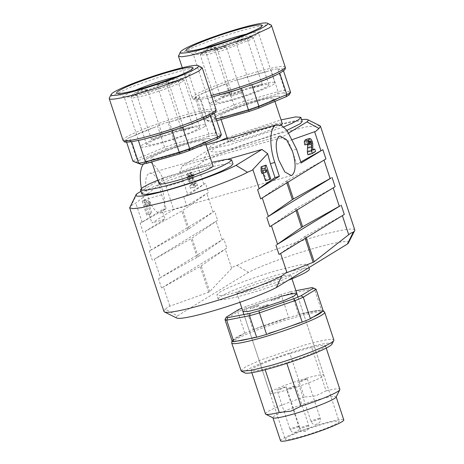 <?xml version="1.0" encoding="UTF-8"?>
<svg xmlns="http://www.w3.org/2000/svg" width="464" height="464" viewBox="0 0 464 464"><rect width="100%" height="100%" fill="white"/><g stroke="black" fill="none" stroke-linecap="round" stroke-linejoin="round"><path stroke-width="0.35" stroke-dasharray="2.32 1.74" d="M312.075 287.57L314.372 288.776L291.543 293.225L289.739 291.92L295.904 290.719M289.739 291.92L280.917 294.449L281.613 296.067A47.995 4.686 161.7 0 1 286.688 294.576A47.995 4.686 161.7 0 1 291.543 293.225L298.665 314.754A47.995 4.686 -18.3 0 0 293.811 316.112A47.995 4.686 -18.3 0 0 288.736 317.602L281.613 296.067L246.001 308.345L246.071 306.466L280.917 294.449M246.071 306.466L241.843 308.183M279.485 296.763L254.237 305.382L245.734 309.244L242.956 311.541L285.192 439.263A28.403 2.772 161.7 0 1 321.726 424.485A28.403 2.772 161.7 0 1 339.132 421.422A28.403 2.772 161.7 0 1 302.603 436.201A28.403 2.772 161.7 0 1 285.192 439.263M238.763 309.5L237.777 311.762L224.988 319.597M323.205 310.886A47.995 4.686 -18.3 0 0 322.312 310.399A47.995 4.686 -18.3 0 0 321.494 310.306L314.372 288.776A47.995 4.686 161.7 0 1 315.74 289.037M244.893 333.297L237.777 311.762A47.995 4.686 161.7 0 1 246.001 308.345L253.118 329.881A47.995 4.686 -18.3 0 0 244.893 333.297L244.168 333.465M232.916 340.338L243.931 333.593A47.015 4.588 161.7 0 0 235.811 337.717C233.926 338.871 232.957 339.747 232.916 340.338L232.11 341.133M320.989 310.265C318.606 310.132 312.777 310.886 299.843 314.273L320.972 310.265M319.835 310.37A47.015 4.588 161.7 0 0 300.167 314.203L298.665 314.754M288.736 317.602L254.985 328.97L286.184 318.205A47.015 4.588 161.7 0 0 255.507 328.785L253.118 329.881M240.874 370.753L245.665 366.792L260.321 360.134L303.856 345.28A48.975 4.779 161.7 0 1 333.865 339.996M331.922 344.184A46.035 4.495 -18.3 0 0 303.781 348.661A46.035 4.495 -18.3 0 0 244.928 372.957M311.68 347.368L289.948 353.591L304.332 397.085L315.816 395.827L326.07 390.868L311.68 347.368A39.179 3.822 161.7 0 1 325.484 345.848A39.179 3.822 161.7 0 1 286.63 362.715L286.839 363.353M286.63 362.715L264.892 368.938A39.179 3.822 161.7 0 1 251.088 370.458A39.179 3.822 161.7 0 1 289.948 353.591M265.478 413.952A39.179 3.822 161.7 0 1 304.332 397.085M264.892 368.938L265.159 369.733M326.07 390.868A39.179 3.822 161.7 0 1 339.874 389.348M336.075 397.103A33.304 3.248 -18.3 0 0 336.127 396.749A33.304 3.248 -18.3 0 0 315.717 400.339A33.304 3.248 -18.3 0 0 272.89 417.664A33.304 3.248 -18.3 0 0 273.145 417.913M280.546 440.8A33.304 3.248 161.7 0 1 323.373 423.475A33.304 3.248 161.7 0 1 343.783 419.885M216.201 119.051L214.675 119.486L216.311 120.826L216.746 120.704M216.311 120.826A46.035 4.495 161.7 0 1 210.343 121.991L207.959 120.797A47.995 4.686 -18.3 0 0 214.675 119.486L207.553 97.95L209.972 97.527A47.015 4.588 -18.3 0 0 223.52 93.972M207.553 97.95A47.995 4.686 -18.3 0 1 200.837 99.261L207.959 120.797L202.159 118.842L210.343 121.991M204.67 120.077A46.035 4.495 161.7 0 1 206.103 119.126A46.035 4.495 161.7 0 1 208.011 118.03L205.917 116.534A47.995 4.686 -18.3 0 0 203.748 117.769A47.995 4.686 -18.3 0 0 202.159 118.842L195.037 97.307L198.801 94.998L226.739 83.387L233.862 104.922L235.352 106.668L208.011 118.03M235.352 106.668A46.035 4.495 161.7 0 1 244.661 103.46L244.348 101.309A47.995 4.686 -18.3 0 0 233.862 104.922L205.917 116.534L198.801 94.998M226.739 83.387A47.995 4.686 -18.3 0 1 237.226 79.773L244.348 101.309L278.087 91.646L277.681 94.006L244.661 103.46M277.681 94.006A46.035 4.495 161.7 0 1 283.643 92.846L284.809 90.341A47.995 4.686 -18.3 0 0 278.087 91.646L270.964 70.11L268.708 71.033A47.015 4.588 -18.3 0 0 255.165 74.582A47.015 4.588 -18.3 0 0 239.644 79.35L268.708 71.033M289.321 94.755L283.643 92.846M216.543 116.133A34.284 3.347 161.7 0 1 252.341 102.196A34.284 3.347 161.7 0 1 279.543 96.651A34.284 3.347 161.7 0 1 277.449 98.699A34.284 3.347 161.7 0 1 241.645 112.642A34.284 3.347 161.7 0 1 214.443 118.181A34.284 3.347 161.7 0 1 216.543 116.133A34.284 3.347 161.7 0 1 252.341 102.196A34.284 3.347 161.7 0 1 279.543 96.651A34.284 3.347 161.7 0 1 277.449 98.699A34.284 3.347 161.7 0 1 241.645 112.642A34.284 3.347 161.7 0 1 214.443 118.181A34.284 3.347 161.7 0 1 216.543 116.133M270.964 70.11A47.995 4.686 -18.3 0 1 277.687 68.805L284.809 90.341L290.609 92.295M239.041 89.21L209.972 97.527M195.518 97.689A47.015 4.588 -18.3 0 0 200.512 99.371L195.037 97.307M237.226 79.773L239.644 79.35M277.687 68.805L283.168 70.87A47.015 4.588 -18.3 0 0 278.168 69.188M278.551 73.799L253.796 84.117A47.015 4.588 -18.3 0 0 277.866 74.118M271.08 25.033A48.975 4.779 -18.3 0 0 230.335 34.023A48.975 4.779 -18.3 0 0 181.453 53.232L178.536 55.639M204.212 48.018A34.284 3.347 -18.3 0 0 195.419 52.275A34.284 3.347 -18.3 0 0 193.326 54.323A34.284 3.347 -18.3 0 0 193.587 54.578A34.284 3.347 -18.3 0 0 222.111 48.285A34.284 3.347 -18.3 0 0 256.325 34.841A34.284 3.347 -18.3 0 0 258.367 33.153A34.284 3.347 -18.3 0 0 258.425 32.793A34.284 3.347 -18.3 0 0 245.926 34.22M208.446 136.422L175.433 145.87L175.114 143.718L208.858 134.061L208.446 136.422A46.035 4.495 161.7 0 1 214.414 135.256L215.574 132.75A47.995 4.686 -18.3 0 0 208.858 134.061L201.736 112.526L199.479 113.442A47.015 4.588 -18.3 0 0 185.936 116.998A47.015 4.588 -18.3 0 0 170.416 121.765L199.479 113.442M220.087 137.17L214.414 135.256M135.436 162.493A46.035 4.495 161.7 0 1 136.868 161.536A46.035 4.495 161.7 0 1 138.777 160.445L136.689 158.949A47.995 4.686 -18.3 0 0 134.519 160.184A47.995 4.686 -18.3 0 0 132.924 161.252M131.602 141.671L125.802 139.716A47.995 4.686 -18.3 0 1 127.397 138.649A47.995 4.686 -18.3 0 1 129.566 137.414L136.689 158.949L164.633 147.337L166.124 149.083L138.777 160.445M166.124 149.083A46.035 4.495 161.7 0 1 175.433 145.87M208.214 141.114A34.284 3.347 161.7 0 1 172.417 155.057A34.284 3.347 161.7 0 1 145.215 160.596A34.284 3.347 161.7 0 1 147.308 158.549A34.284 3.347 161.7 0 1 183.112 144.606A34.284 3.347 161.7 0 1 210.314 139.067A34.284 3.347 161.7 0 1 208.214 141.114A34.284 3.347 161.7 0 1 172.417 155.057A34.284 3.347 161.7 0 1 145.215 160.596A34.284 3.347 161.7 0 1 147.308 158.549A34.284 3.347 161.7 0 1 183.112 144.606A34.284 3.347 161.7 0 1 210.314 139.067A34.284 3.347 161.7 0 1 208.214 141.114M201.736 112.526A47.995 4.686 -18.3 0 1 208.458 111.215L215.574 132.75L221.374 134.705M170.416 121.765L167.991 122.189L175.114 143.718A47.995 4.686 -18.3 0 0 164.633 147.337L157.511 125.802L155.655 126.852A47.015 4.588 -18.3 0 0 131.585 136.857L155.655 126.852M208.458 111.215L213.933 113.286A47.015 4.588 -18.3 0 0 208.939 111.604M209.322 116.215L184.568 126.533A47.015 4.588 -18.3 0 0 208.638 116.528M169.807 131.619L140.743 139.942A47.015 4.588 -18.3 0 0 154.286 136.387M125.802 139.716L126.62 142.187M129.566 137.414L131.585 136.857M167.991 122.189A47.995 4.686 -18.3 0 0 157.511 125.802M201.852 67.448L188.378 68.927L161.101 76.438L131.55 86.803L112.224 95.648A48.975 4.779 -18.3 0 0 109.307 98.055M134.983 90.428A34.284 3.347 -18.3 0 0 126.191 94.685A34.284 3.347 -18.3 0 0 124.097 96.732A34.284 3.347 -18.3 0 0 124.358 96.993A34.284 3.347 -18.3 0 0 152.876 90.7A34.284 3.347 -18.3 0 0 187.096 77.256A34.284 3.347 -18.3 0 0 189.138 75.568A34.284 3.347 -18.3 0 0 189.19 75.209A34.284 3.347 -18.3 0 0 176.691 76.635M308.45 425.691A4.895 0.476 161.7 0 1 302.447 427.947A4.895 0.476 161.7 0 1 299.448 428.475L299.448 428.475A4.895 0.476 161.7 0 1 299.75 428.179A4.895 0.476 161.7 0 1 305.747 425.929A4.895 0.476 161.7 0 1 308.746 425.401L308.746 425.401A4.895 0.476 161.7 0 1 308.45 425.691M265.802 305.144A4.895 0.476 161.7 0 1 268.801 304.616A4.895 0.476 161.7 0 1 262.508 307.168A4.895 0.476 161.7 0 1 259.504 307.696A4.895 0.476 161.7 0 1 265.802 305.144A4.895 0.476 161.7 0 1 268.801 304.616A4.895 0.476 161.7 0 1 262.508 307.168A4.895 0.476 161.7 0 1 259.504 307.696A4.895 0.476 161.7 0 1 265.802 305.144M305.909 430.969L305.039 431.218L305.909 430.969M319.986 418.621A4.895 0.476 161.7 0 1 313.989 420.877A4.895 0.476 161.7 0 1 310.984 421.405L310.984 421.405A4.895 0.476 161.7 0 1 311.286 421.115A4.895 0.476 161.7 0 1 317.283 418.859A4.895 0.476 161.7 0 1 320.288 418.331L320.288 418.331A4.895 0.476 161.7 0 1 319.986 418.621M277.339 298.079A4.895 0.476 161.7 0 1 280.343 297.552A4.895 0.476 161.7 0 1 274.044 300.098A4.895 0.476 161.7 0 1 271.04 300.626A4.895 0.476 161.7 0 1 277.339 298.079A4.895 0.476 161.7 0 1 280.343 297.552A4.895 0.476 161.7 0 1 274.044 300.098A4.895 0.476 161.7 0 1 271.04 300.626A4.895 0.476 161.7 0 1 277.339 298.079M317.446 423.899L316.576 424.148L317.446 423.899M298.99 426.515A4.895 0.476 161.7 0 1 292.993 428.771A4.895 0.476 161.7 0 1 289.994 429.299A4.895 0.476 161.7 0 1 289.988 429.299A4.895 0.476 161.7 0 1 290.29 429.009A4.895 0.476 161.7 0 1 296.287 426.752A4.895 0.476 161.7 0 1 299.292 426.225L299.292 426.225A4.895 0.476 161.7 0 1 298.99 426.515M256.343 305.973A4.895 0.476 161.7 0 1 259.347 305.445A4.895 0.476 161.7 0 1 253.048 307.992A4.895 0.476 161.7 0 1 250.05 308.519A4.895 0.476 161.7 0 1 256.343 305.973A4.895 0.476 161.7 0 1 259.347 305.445A4.895 0.476 161.7 0 1 253.048 307.992A4.895 0.476 161.7 0 1 250.05 308.519A4.895 0.476 161.7 0 1 256.343 305.973M296.45 431.793L295.58 432.042L296.45 431.793M288.219 280.285A47.995 4.686 161.7 0 1 247.648 294.008A47.995 4.686 161.7 0 1 218.231 299.181A47.995 4.686 161.7 0 1 221.166 296.316A47.995 4.686 161.7 0 1 279.954 274.212A47.995 4.686 161.7 0 1 309.372 269.039M254.243 289.971L279.485 281.352L287.987 277.489L290.771 275.193L285.76 275.227L273.36 278.255L248.118 286.868L239.615 290.731L236.831 293.028L241.843 292.993L254.243 289.971M246.268 289.843C268.83 283.458 297.012 272.861 305.057 267.74L307.992 264.874L305.608 264.236L299.518 264.944L278.58 270.048C256.018 276.434 227.836 287.03 219.791 292.152L216.856 295.017L219.24 295.661L225.33 294.953L246.268 289.843M306.42 378.212A28.403 2.772 161.7 0 1 323.826 375.15A28.403 2.772 161.7 0 1 287.297 389.922A28.403 2.772 161.7 0 1 269.891 392.985A28.403 2.772 161.7 0 1 306.42 378.212M348.447 242.863A56.318 5.498 -18.3 0 0 310.352 249.406A56.318 5.498 -18.3 0 0 248.466 272.356L236.942 265.443L233.067 266.899L209.328 292.007L167.794 306.89L165.468 309.233L177.468 315.851A56.318 5.498 -18.3 0 0 176.743 318.055M177.468 315.851L248.466 272.356M289.443 388.612L295.742 386.065L292.738 386.593L286.439 389.139L289.443 388.612M300.979 381.541L307.278 378.995L304.274 379.523L297.981 382.069L300.979 381.541M279.983 389.435L286.282 386.889L283.278 387.417L276.985 389.963L279.983 389.435M354.774 229.935A66.114 6.45 -18.3 0 0 314.256 237.063A66.114 6.45 -18.3 0 0 236.942 265.443M165.468 309.233A66.114 6.45 -18.3 0 0 163.954 311.448M199.189 164.459L202.664 161.785L208.063 150.185L182.079 166.106L179.771 172.086L199.189 164.459M319.945 125.756L306.855 126.73L279.972 133.406C251.772 141.404 216.734 154.268 202.664 161.785M344.305 214.449L305.086 236.327A19.592 1.914 -18.3 0 0 304.622 236.628L279.026 254.44M137.066 193.685L131.184 205.575L129.775 207.089M131.184 205.575L135.79 203.128L159.14 184.724L161.669 194.816L166.263 208.696L140.14 223.277L161.901 209.948L164.958 219.199L151.908 222.935L173.669 209.606L166.013 186.47A32.323 12.36 -106 0 0 146.241 162.058A32.323 12.36 -106 0 0 145.035 162.591A32.323 12.36 -106 0 0 143.48 163.983M226.844 248.072L161.565 288.063L200.784 266.185L225.272 249.093A66.114 6.45 -18.3 0 1 226.844 248.072L223.781 238.815L158.508 278.806L160.445 277.681L154.326 259.167L191.603 238.421L216.085 221.328A66.114 6.45 -18.3 0 1 217.662 220.307L214.6 211.05L149.327 251.041L151.264 249.916L145.139 231.403L182.422 210.65L206.903 193.563A66.114 6.45 -18.3 0 1 208.475 192.543L205.419 183.286L183.657 196.614L188.019 195.367L183.431 181.482L179.771 172.086M223.781 238.815A66.114 6.45 -18.3 0 0 222.21 239.842L197.722 256.928L160.445 277.681M154.326 259.167L217.662 220.307M214.6 211.05A66.114 6.45 -18.3 0 0 213.028 212.077L188.541 229.164L151.264 249.916M208.475 192.543L186.719 205.871L183.657 196.614M205.419 183.286A66.114 6.45 -18.3 0 0 203.841 184.307L188.019 195.367M208.063 150.185A56.318 5.498 161.7 0 1 255.003 131.886A56.318 5.498 161.7 0 1 301.588 119.648M288.881 132.959L280.993 137.791L288.272 141.027L292.163 150.359L296.757 164.239L300.788 162M292.633 139.502L288.272 141.027M325.937 158.92L325.015 159.471A66.114 6.45 161.7 0 1 324 160.045L286.723 180.798L262.235 197.884A66.114 6.45 161.7 0 1 261.493 198.383L260.664 198.905M335.118 186.685L334.196 187.236A66.114 6.45 161.7 0 1 333.181 187.81L295.904 208.562L271.417 225.649A66.114 6.45 161.7 0 1 270.68 226.148L269.845 226.676M228.056 159.158L163.05 177.764L159.14 184.724M163.05 177.764L140.928 191.313M145.139 231.403L164.958 219.199M186.719 205.871L173.669 209.606M192.566 183.93L188.877 179.481L187.862 176.511L188.175 175.746L188.813 175.96L189.561 177.492L190.414 176.656L188.848 173.838L187.427 173.565L191.568 172.376L191.035 173.664L193.326 180.583L195.593 183.628L194.567 184.341L195.379 186.806L197.542 185.293L196.411 182.828L192.421 176.755L192.316 174.563L192.85 174.8L193.563 176.349L194.219 175.566L192.763 172.718L191.783 172.272L187.427 173.565L186.644 175.369L187.845 180.073L191.081 184.173A5.342 2.042 -106 0 1 191.516 184.788L189.643 185.942L190.455 188.401L194.805 187.16L193.993 184.695L189.643 185.942M192.398 174.522L188.274 175.699L192.316 174.563L192.85 174.8L188.813 175.96M280.993 137.791L182.079 166.106M286.938 130.338L229.523 149.408L216.259 152.076L211.068 151.641L213.115 149.344L219.982 145.632C233.966 138.898 264.538 128.4 283.753 123.737L297.012 121.069L302.203 121.498M305.318 139.757L307.064 140.087L308.479 142.552L309.047 146.433L308.717 151.386L310.979 150.127L311.796 152.586L308.49 154.425L307.296 150.8M307.586 144.124L306.739 142.129L306.014 141.972L305.608 142.784L305.915 144.582L305.295 144.768L304.262 141.642M310.23 140.749L306.014 141.972L310.126 140.795M296.757 164.239L301.119 162.992M161.669 194.816L144.258 199.798A32.323 12.36 -106 0 1 141.363 188.442M162.058 188.894A20.567 7.865 -106 0 1 161.565 212.57A20.567 7.865 -106 0 1 160.799 212.906A20.567 7.865 -106 0 1 148.213 197.374A20.567 7.865 -106 0 1 148.706 173.698A20.567 7.865 -106 0 1 149.478 173.356A20.567 7.865 -106 0 1 162.058 188.894M141.839 194.056L143.881 191.76L150.754 188.048C164.737 181.314 195.309 170.816 214.519 166.147L227.778 163.485L232.974 163.914M261.209 166.698L265.802 180.583L265.512 180.786M262.989 173.171L262.206 170.798L261.905 173.478M148.608 203.406L149.82 204.282L148.985 201.753L147.105 199.63L146.183 200.141L150.771 214.026L151.914 213.394L148.608 203.406L144.391 204.612L146.276 205.871L150.626 204.63L149.82 204.282M166.263 208.696L161.901 209.948M144.258 199.798L151.908 222.935M191.035 173.664L191.487 177.12L193.326 180.583M195.593 183.622L191.516 184.788M193.993 184.695L194.567 184.341M195.379 186.806L194.805 187.16M190.455 188.401L193.766 186.377A6.618 2.535 74 0 0 192.566 183.935L196.411 182.833M197.542 185.293L193.766 186.377M188.877 179.481L193.111 178.269M189.561 177.492L193.563 176.349M194.219 175.566L190.414 176.656M283.661 126.968L228.143 145.244L214.884 147.906L209.693 147.477L211.735 145.18L219.281 141.149M227.105 137.738L281.045 119.903M315.572 151.508L311.796 152.586M307.916 154.779L308.49 154.425M310.167 143.364L305.915 144.582M304.79 144.925L305.295 144.768M308.711 151.386L312.887 150.191M310.979 150.127L312.84 149.594M157.876 180.154L211.81 162.319M265.802 180.583L266.377 180.229L261.783 166.344M266.377 180.229L270.727 178.982M262.206 170.798L266.481 169.575M148.985 201.753L149.831 202.223L150.626 204.63M146.276 205.871L145.481 203.47L149.831 202.223M145.481 203.47L144.252 202.669L142.929 200.825L147.105 199.63M142.929 200.825L142.164 201.295L146.183 200.141M142.164 201.295L146.752 215.174L151.914 213.394M150.771 214.026L146.752 215.174M147.697 214.6L144.391 204.612M280.656 125.083A28.403 2.772 161.7 0 1 280.488 125.181A28.403 2.772 161.7 0 1 250.827 136.735A28.403 2.772 161.7 0 1 228.288 141.323A28.403 2.772 161.7 0 1 230.028 139.629A28.403 2.772 161.7 0 1 259.689 128.076A28.403 2.772 161.7 0 1 282.228 123.488M159.059 183.738A28.403 2.772 161.7 0 1 160.793 182.045A28.403 2.772 161.7 0 1 190.46 170.491A28.403 2.772 161.7 0 1 212.999 165.903M272.229 100.195A28.403 2.772 -18.3 0 0 273.963 98.496A28.403 2.772 -18.3 0 0 251.424 103.089A28.403 2.772 -18.3 0 0 221.763 114.643A28.403 2.772 -18.3 0 0 220.023 116.336A28.403 2.772 -18.3 0 0 242.562 111.749A28.403 2.772 -18.3 0 0 272.229 100.195M152.528 157.052A28.403 2.772 -18.3 0 0 150.794 158.752A28.403 2.772 -18.3 0 0 173.333 154.158A28.403 2.772 -18.3 0 0 202.994 142.61A28.403 2.772 -18.3 0 0 204.734 140.911A28.403 2.772 -18.3 0 0 182.195 145.505A28.403 2.772 -18.3 0 0 152.528 157.052M211.949 102.254A34.284 3.347 -18.3 0 0 209.856 104.301A34.284 3.347 -18.3 0 0 237.058 98.757A34.284 3.347 -18.3 0 0 272.855 84.819A34.284 3.347 -18.3 0 0 274.949 82.772A34.284 3.347 -18.3 0 0 247.753 88.311A34.284 3.347 -18.3 0 0 211.949 102.254M203.626 127.229A34.284 3.347 -18.3 0 0 205.72 125.181A34.284 3.347 -18.3 0 0 178.518 130.726A34.284 3.347 -18.3 0 0 142.721 144.664A34.284 3.347 -18.3 0 0 140.621 146.711A34.284 3.347 -18.3 0 0 167.823 141.172A34.284 3.347 -18.3 0 0 203.626 127.229M217.604 100.636A27.915 2.726 -18.3 0 0 215.899 102.3A27.915 2.726 -18.3 0 0 238.049 97.788A27.915 2.726 -18.3 0 0 267.2 86.437A27.915 2.726 -18.3 0 0 268.905 84.767A27.915 2.726 -18.3 0 0 246.755 89.279A27.915 2.726 -18.3 0 0 217.604 100.636M201.997 53.43L200.291 55.1L206.845 54.752L222.436 50.588L251.592 39.237A27.915 2.726 -18.3 0 0 253.298 37.567A27.915 2.726 -18.3 0 0 253.083 37.358A27.915 2.726 -18.3 0 0 229.86 42.479A27.915 2.726 -18.3 0 0 201.997 53.43M249.238 37.88A25.955 2.535 161.7 0 1 220.945 48.801A25.955 2.535 161.7 0 1 201.579 52.357A25.955 2.535 161.7 0 1 203.122 51.081A25.955 2.535 161.7 0 1 229.03 40.902A25.955 2.535 161.7 0 1 250.63 36.134A25.955 2.535 161.7 0 1 249.238 37.88M236.188 41.621C238.415 40.148 249.504 36.975 246.628 38.628C244.4 40.101 233.311 43.274 236.188 41.621L235.828 41.969L251.134 88.247A5.875 0.574 161.7 0 1 251.488 87.893A5.875 0.574 161.7 0 1 257.63 85.504A5.875 0.574 161.7 0 1 262.293 84.552A5.875 0.574 161.7 0 1 261.934 84.906A5.875 0.574 161.7 0 1 255.792 87.296A5.875 0.574 161.7 0 1 251.134 88.247M262.293 84.552L246.987 38.28L246.628 38.628M205.732 50.332C207.965 48.865 219.049 45.692 216.172 47.345C213.945 48.819 202.861 51.991 205.732 50.332L205.372 50.686L220.678 96.964A5.875 0.574 161.7 0 1 221.038 96.611A5.875 0.574 161.7 0 1 227.174 94.221A5.875 0.574 161.7 0 1 231.838 93.27A5.875 0.574 161.7 0 1 231.478 93.624A5.875 0.574 161.7 0 1 225.342 96.013A5.875 0.574 161.7 0 1 220.678 96.964M231.838 93.27L216.531 46.997L216.172 47.345M215.192 49.509C217.419 48.041 228.508 44.869 225.632 46.522C223.404 47.995 212.315 51.168 215.192 49.509L214.832 49.863L230.138 96.135A5.875 0.574 161.7 0 1 230.498 95.787A5.875 0.574 161.7 0 1 236.634 93.397A5.875 0.574 161.7 0 1 241.297 92.446A5.875 0.574 161.7 0 1 240.938 92.8A5.875 0.574 161.7 0 1 234.801 95.19A5.875 0.574 161.7 0 1 230.138 96.135M241.297 92.446L225.991 46.174L225.632 46.522M197.971 128.853A27.915 2.726 -18.3 0 0 199.677 127.182A27.915 2.726 -18.3 0 0 177.526 131.695A27.915 2.726 -18.3 0 0 148.376 143.045A27.915 2.726 -18.3 0 0 146.67 144.716A27.915 2.726 -18.3 0 0 168.815 140.203A27.915 2.726 -18.3 0 0 197.971 128.853M182.358 81.647L184.063 79.982L183.848 79.773L176.169 80.614L160.625 84.895L132.762 95.845A27.915 2.726 -18.3 0 0 131.103 97.214A27.915 2.726 -18.3 0 0 131.057 97.51A27.915 2.726 -18.3 0 0 153.207 93.003A27.915 2.726 -18.3 0 0 182.358 81.647M133.893 93.496A25.955 2.535 161.7 0 1 159.802 83.317A25.955 2.535 161.7 0 1 181.395 78.549A25.955 2.535 161.7 0 1 180.009 80.295A25.955 2.535 161.7 0 1 151.711 91.217A25.955 2.535 161.7 0 1 132.344 94.772A25.955 2.535 161.7 0 1 133.893 93.496M146.943 89.761C144.716 91.234 133.626 94.407 136.503 92.748C138.73 91.28 149.82 88.102 146.943 89.761L147.303 89.407L162.609 135.685A5.875 0.574 161.7 0 1 162.249 136.039A5.875 0.574 161.7 0 1 156.113 138.429A5.875 0.574 161.7 0 1 151.45 139.374A5.875 0.574 161.7 0 1 151.809 139.026A5.875 0.574 161.7 0 1 157.946 136.636A5.875 0.574 161.7 0 1 162.609 135.685M151.45 139.374L136.143 93.102L136.503 92.748M177.399 81.043C175.166 82.517 164.082 85.689 166.953 84.03C169.186 82.563 180.27 79.385 177.399 81.043L177.758 80.69L193.059 126.968A5.875 0.574 161.7 0 1 192.699 127.322A5.875 0.574 161.7 0 1 186.563 129.711A5.875 0.574 161.7 0 1 181.9 130.657A5.875 0.574 161.7 0 1 182.259 130.309A5.875 0.574 161.7 0 1 188.396 127.919A5.875 0.574 161.7 0 1 193.059 126.968M181.9 130.657L166.599 84.384L166.953 84.03M167.939 81.867C165.712 83.34 154.622 86.513 157.499 84.854C159.726 83.387 170.816 80.214 167.939 81.867L168.299 81.519L183.605 127.791A5.875 0.574 161.7 0 1 183.245 128.145A5.875 0.574 161.7 0 1 177.109 130.535A5.875 0.574 161.7 0 1 172.446 131.48A5.875 0.574 161.7 0 1 172.805 131.132A5.875 0.574 161.7 0 1 178.942 128.743A5.875 0.574 161.7 0 1 183.605 127.791M172.446 131.48L157.139 85.208L157.499 84.854M231.687 342.989A48.975 4.779 161.7 0 1 234.685 340.066A48.975 4.779 161.7 0 1 251.442 332.247A48.975 4.779 161.7 0 1 294.669 317.509A48.975 4.779 161.7 0 1 324.684 312.231M285.227 67.048A48.975 4.779 -18.3 0 0 276.799 67.077A48.975 4.779 -18.3 0 0 255.212 72.332A48.975 4.779 -18.3 0 0 195.228 94.882A48.975 4.779 -18.3 0 0 192.229 97.805A48.975 4.779 -18.3 0 0 200.663 97.776A48.975 4.779 -18.3 0 0 211.364 95.451M224.889 84.442A47.015 4.588 -18.3 0 0 200.819 94.441M215.998 109.463A48.975 4.779 -18.3 0 0 207.565 109.492A48.975 4.779 -18.3 0 0 185.983 114.741A48.975 4.779 -18.3 0 0 125.993 137.298A48.975 4.779 -18.3 0 0 123.001 140.221M126.289 140.105A47.015 4.588 -18.3 0 0 131.283 141.787M306.246 237.765L305.66 235.99M305.208 238.403L304.622 236.628M143.202 232.534L140.14 223.277M152.383 260.298L149.327 251.041M161.565 288.063L158.508 278.806M169.795 305.956L163.508 286.932M208.73 292.285L200.21 266.516M209.774 291.647L201.248 265.878M231.559 268.117L225.272 249.093M222.21 239.842L216.085 221.328M213.028 212.077L206.903 193.563M203.841 184.307L197.554 165.288M142.083 222.146L135.79 203.128M198.192 256.627L192.067 238.113M189.005 228.862L182.886 210.349M183.431 181.482L166.013 186.47M296.525 149.112L292.163 150.359M187.966 229.494L181.847 210.987M197.148 257.265L191.029 238.751M186.644 175.369L190.994 174.122M188.807 181.61L193.157 180.363M190.008 182.996L194.248 181.784M191.081 184.173L195.199 182.996M190.408 181.262L194.48 180.096M188.146 177.979L192.421 176.755M187.862 176.511L192.102 175.299M188.848 173.838L192.763 172.718M309.969 142.639L307.394 143.382M309.853 141.242L306.739 142.129M309.819 141.584L305.608 142.784M310.932 138.985L307.064 140.087M312.255 141.474L308.479 142.552M312.724 143.324L308.92 144.414M312.933 145.325L309.047 146.433M312.898 147.465L308.885 148.613M312.835 149.338L308.705 150.522M287.883 182.23L287.297 180.461M286.839 182.868L286.253 181.099M296.02 210.639L295.435 208.864M297.064 210.001L296.479 208.226M144.252 202.669L148.555 201.44M187.137 178.367L191.487 177.12M187.845 180.073L192.195 178.831M323.124 310.636L322.312 310.399M231.994 340.779L235.399 337.896L244.151 333.471M251.088 370.458L251.83 372.696M325.484 345.848L326.227 348.093M296.89 293.7L339.132 421.422M211.903 97.086L209.357 97.689M182.288 67.744L192.229 97.805C194.729 99.754 191.017 100.033 200.628 99.395M193.587 54.578L186.215 50.918M258.367 33.153L262.102 25.822M209.856 104.301L193.326 54.323M274.949 82.772L258.425 32.793M189.138 75.568L192.873 68.231M124.358 96.993L116.986 93.334M205.72 125.181L189.19 75.209M140.621 146.711L124.097 96.732M295.742 386.065L308.746 425.401C308.92 427.773 308.792 428.974 308.369 429.003L306.866 430.546L305.138 431.265C305.022 431.624 303.943 431.584 301.902 431.143C301.484 431.323 300.666 430.435 299.448 428.475L286.439 389.139M307.278 378.995L320.288 418.331C320.456 420.703 320.328 421.904 319.911 421.938L318.403 423.475L316.674 424.195C316.564 424.554 315.485 424.514 313.438 424.079C313.02 424.253 312.202 423.365 310.984 421.405L297.981 382.069M286.282 386.889L299.292 426.225C299.46 428.597 299.332 429.797 298.915 429.832L297.407 431.369L295.678 432.088C295.568 432.448 294.489 432.407 292.442 431.967C292.024 432.146 291.212 431.259 289.994 429.299L276.985 389.963M218.231 299.181L216.856 295.017M308.896 267.618L307.992 264.874M290.771 275.193L291.955 278.777M298.004 297.059L323.826 375.15M236.831 293.028L239.9 302.313M243.942 314.522L269.891 392.985M206.062 144.936L146.241 162.058M291.311 175.549L160.799 212.906M279.989 135.998L149.478 173.356M209.693 147.477L211.068 151.641M274.92 101.396L273.963 98.496M228.288 141.323L227.459 138.811M221.061 119.468L220.023 116.336M151.832 161.884L150.794 158.752M205.691 143.811L204.734 140.911M215.899 102.3L200.291 55.1M268.905 84.767L253.298 37.567M201.579 52.357L200.332 54.804M250.63 36.134L253.083 37.358M199.677 127.182L184.063 79.982M146.67 144.716L131.057 97.51M181.395 78.549L183.854 79.773M132.344 94.772L131.103 97.214"/><path stroke-width="0.7" d="M226.252 317.161L227.772 317.672L226.699 320.172A47.995 4.686 161.7 0 1 224.988 319.597L226.252 317.161L238.763 309.5L241.843 308.183M224.988 319.597L232.11 341.133A47.995 4.686 -18.3 0 0 233.815 341.707L226.699 320.172L249.528 315.723L250.108 313.322L227.772 317.672M250.108 313.322L258.929 310.799L259.457 312.881A47.995 4.686 161.7 0 1 254.382 314.372A47.995 4.686 161.7 0 1 249.528 315.723L256.65 337.258L266.58 334.416L259.457 312.881L295.069 300.597L293.776 298.781L258.929 310.799M293.776 298.781L301.084 295.742L303.294 297.18A47.995 4.686 161.7 0 1 295.069 300.597L302.192 322.132A47.995 4.686 -18.3 0 0 310.416 318.716L303.294 297.18L316.083 289.35L313.589 288.08L301.084 295.742M295.904 290.719L312.075 287.57L315.74 289.037A47.995 4.686 161.7 0 1 316.083 289.35L323.205 310.886L310.416 318.716M242.956 311.541L247.962 311.501L260.362 308.479L285.609 299.866L294.112 296.003L296.89 293.7L291.879 293.741L279.485 296.763M233.815 341.707L256.65 337.258M266.58 334.416L302.192 322.132M324.684 312.231L333.865 339.996A48.975 4.779 161.7 0 1 333.79 340.518A48.975 4.779 161.7 0 1 270.889 365.475L250.891 370.434L241.245 371.125L231.687 342.989A48.975 4.779 161.7 0 0 261.702 337.711A48.975 4.779 161.7 0 0 304.929 322.979A48.975 4.779 161.7 0 0 321.691 315.16A48.975 4.779 161.7 0 0 324.684 312.231L323.124 310.636M241.245 371.125L244.928 372.957A46.035 4.495 -18.3 0 0 272.791 367.645A46.035 4.495 -18.3 0 0 331.922 344.184L333.79 340.518M265.159 369.733L279.282 412.438A39.179 3.822 161.7 0 1 265.773 414.253A39.179 3.822 161.7 0 1 265.478 413.952L251.83 372.696M286.839 363.353L301.014 406.215L290.76 411.179L279.282 412.438M326.227 348.093L339.874 389.348A39.179 3.822 161.7 0 1 339.81 389.766A39.179 3.822 161.7 0 1 301.014 406.215M265.773 414.253L273.145 417.913A33.304 3.248 -18.3 0 0 293.3 414.074A33.304 3.248 -18.3 0 0 336.075 397.103L339.81 389.766M336.18 396.9L343.783 419.885A33.304 3.248 161.7 0 1 300.956 437.21A33.304 3.248 161.7 0 1 280.546 440.8L272.942 417.815M216.746 120.704L249.325 111.377L248.42 109.823L216.201 119.051M289.321 94.755A46.035 4.495 161.7 0 1 287.889 95.712A46.035 4.495 161.7 0 1 285.981 96.802L286.845 94.598A47.995 4.686 -18.3 0 0 289.014 93.363A47.995 4.686 -18.3 0 0 290.609 92.295L289.321 94.755M290.609 92.295L283.487 70.76A47.995 4.686 -18.3 0 1 281.892 71.827A47.995 4.686 -18.3 0 1 279.722 73.063L286.845 94.598L258.9 106.21L258.634 108.164L285.981 96.802M258.634 108.164A46.035 4.495 161.7 0 1 249.325 111.377M239.47 89.076L241.297 88.293L248.42 109.823A47.995 4.686 -18.3 0 0 258.9 106.21L251.778 84.674L253.419 84.268C264.335 80.289 272.716 76.798 278.568 73.793M279.722 73.063L278.551 73.799M241.297 88.293A47.995 4.686 -18.3 0 0 251.778 84.674M180.403 51.968L178.46 56.156L181.679 56.788L189.95 55.547L217.314 48.244L248.147 37.555L268.459 28.327A48.975 4.779 -18.3 0 0 271.452 25.404A48.975 4.779 -18.3 0 0 271.08 25.033L267.397 23.2A46.035 4.495 161.7 0 1 264.932 26.297A46.035 4.495 161.7 0 1 214.751 45.663A46.035 4.495 161.7 0 1 180.403 51.968A46.035 4.495 161.7 0 1 183.147 49.712A46.035 4.495 161.7 0 1 229.094 31.651A46.035 4.495 161.7 0 1 267.397 23.2M188.367 48.215A40.159 3.921 -18.3 0 0 186.215 50.918A40.159 3.921 -18.3 0 0 219.629 43.546A40.159 3.921 -18.3 0 0 259.712 27.794A40.159 3.921 -18.3 0 0 262.102 25.822A40.159 3.921 -18.3 0 0 232.139 31.32A40.159 3.921 -18.3 0 0 188.367 48.215M245.926 34.22A34.284 3.347 -18.3 0 0 204.212 48.018M220.087 137.17A46.035 4.495 161.7 0 1 218.66 138.127A46.035 4.495 161.7 0 1 216.746 139.217L217.616 137.013A47.995 4.686 -18.3 0 0 219.785 135.778A47.995 4.686 -18.3 0 0 221.374 134.705L220.087 137.17M221.374 134.705L214.252 113.17L210.494 115.478L217.616 137.013L189.672 148.625L189.405 150.58L216.746 139.217M189.405 150.58A46.035 4.495 161.7 0 1 180.096 153.793L179.185 152.238A47.995 4.686 -18.3 0 0 189.672 148.625L182.549 127.09L184.191 126.678M182.549 127.09A47.995 4.686 -18.3 0 1 172.063 130.703L179.185 152.238L145.447 161.901L147.076 163.241L180.096 153.793M147.076 163.241A46.035 4.495 161.7 0 1 141.114 164.407L138.724 163.206A47.995 4.686 -18.3 0 0 145.447 161.901L138.324 140.366L140.743 139.942M138.324 140.366A47.995 4.686 -18.3 0 1 131.602 141.671L138.724 163.206L132.924 161.252L141.114 164.407M210.494 115.478L209.322 116.215M172.063 130.703L154.216 136.422L140.128 140.105M131.602 141.671L131.283 141.787M126.62 142.187L132.924 161.252M111.169 94.383L109.307 98.055A48.975 4.779 -18.3 0 0 109.226 98.571A48.975 4.779 -18.3 0 0 148.086 90.654A48.975 4.779 -18.3 0 0 199.23 70.743L202.223 67.814L198.169 65.615A46.035 4.495 161.7 0 1 195.704 68.713A46.035 4.495 161.7 0 1 145.516 88.079A46.035 4.495 161.7 0 1 111.169 94.383A46.035 4.495 161.7 0 1 113.912 92.121A46.035 4.495 161.7 0 1 159.86 74.066A46.035 4.495 161.7 0 1 198.169 65.615M190.478 70.203A40.159 3.921 -18.3 0 0 192.873 68.231A40.159 3.921 -18.3 0 0 162.91 73.735A40.159 3.921 -18.3 0 0 119.132 90.631A40.159 3.921 -18.3 0 0 116.986 93.334A40.159 3.921 -18.3 0 0 150.4 85.956A40.159 3.921 -18.3 0 0 190.478 70.203M176.691 76.635A34.284 3.347 -18.3 0 0 134.983 90.428M308.896 267.618L309.372 269.039A47.995 4.686 161.7 0 1 306.437 271.91A47.995 4.686 161.7 0 1 288.219 280.285M347.379 244.041L276.382 287.535L281.781 275.941L285.256 273.267L313.629 262.154L350.529 233.276L353.261 232.151L347.379 244.041A56.318 5.498 -18.3 0 0 348.447 242.863L354.67 230.637A66.114 6.45 -18.3 0 0 354.774 229.935L320.491 126.278L319.945 125.756M300.788 162L322.874 149.663L325.937 158.92L260.664 198.905L257.601 189.654L279.363 176.32L275.001 177.573L270.408 163.688L267.641 153.665L252.19 170.253L247.503 172.277L235.979 165.37A56.318 5.498 161.7 0 1 174.093 188.32A56.318 5.498 161.7 0 1 135.998 194.863L129.671 207.791L163.954 311.448A66.114 6.45 -18.3 0 0 164.453 311.947L176.743 318.055A56.318 5.498 -18.3 0 0 219.6 308.954A56.318 5.498 -18.3 0 0 276.382 287.535M353.261 232.151A66.114 6.45 -18.3 0 0 354.67 230.637M164.453 311.947A66.114 6.45 -18.3 0 0 204.473 304.32A66.114 6.45 -18.3 0 0 281.781 275.941M301.588 119.648A56.318 5.498 161.7 0 1 307.702 119.671A56.318 5.498 161.7 0 1 306.977 121.875L318.977 128.493L320.491 126.278M318.977 128.493L315.711 131.341L292.633 139.502M129.671 207.791L132.953 208.672L141.346 207.698L170.189 200.663C198.389 192.664 233.427 179.8 247.503 172.277M288.881 132.959L306.977 121.875M279.363 176.32L274.769 162.441C269.224 146.212 269.596 128.371 275.546 125.234L276.753 124.7L281.602 125.541L286.984 130.396L296.525 149.112L301.119 162.992L322.874 149.663M292.569 151.531C296.067 163.589 295.899 171.483 292.076 175.212L291.311 175.549L284.797 171.924L278.725 160.016C275.233 147.958 275.396 140.064 279.218 136.341L279.989 135.998L286.497 139.623L292.569 151.531M331.134 177.979L267.618 216.891A66.114 6.45 -18.3 0 0 268.36 216.392L292.842 199.305L331.134 177.979M332.062 177.428L335.118 186.685L269.845 226.676L266.783 217.419M340.315 205.743L276.799 244.656A66.114 6.45 -18.3 0 0 277.542 244.163L302.023 227.07L340.315 205.743M341.243 205.192L344.305 214.449L279.026 254.44L275.97 245.183M257.601 189.654L258.436 189.126A66.114 6.45 -18.3 0 0 259.173 188.628L275.001 177.573M267.641 153.665L261.963 149.449L228.056 159.158M235.979 165.37L261.963 149.449M135.998 194.863A56.318 5.498 161.7 0 1 137.066 193.685L140.928 191.313M281.045 119.903L295.632 116.905L300.823 117.334L302.203 121.498L300.162 123.795L286.938 130.338M311.715 150.69L311.373 142.239L310.752 140.981L310.126 140.795L309.819 141.584L310.167 143.364L309.14 143.678L308.63 140.215L309.424 138.579L310.932 138.985L312.255 141.474A5.121 1.96 -106 0 1 312.724 143.324L312.835 149.338A5.342 2.042 74 0 0 312.887 150.191L314.76 149.043L315.572 151.508L312.266 153.532L311.715 150.69L307.365 151.937L307.586 144.124M309.14 143.678L304.79 144.925L304.262 141.642L305.318 139.757L309.685 138.463L305.318 139.757M141.363 188.442A32.323 12.36 -106 0 1 143.48 163.983M211.81 162.319L226.403 159.32L231.594 159.749L232.974 163.914L230.927 166.211L224.06 169.923C210.076 176.656 179.504 187.154 160.289 191.823L147.03 194.486L141.839 194.056L140.459 189.892L142.5 187.595L149.373 183.883L157.876 180.154M269.781 179.562L266.481 169.575L265.924 172.33L261.905 173.478L261.11 171.077L261.058 166.802L266.139 165.097L270.727 178.982L265.512 180.786L262.989 173.171M219.281 141.149L227.105 137.738M300.823 117.334L298.781 119.631L291.908 123.343L283.661 126.968M307.365 151.937L307.916 154.779L312.266 153.532M311.715 143.985L307.696 145.133M309.853 141.242L310.752 140.981L310.126 140.795M312.84 149.594L314.76 149.043M231.594 159.749L229.552 162.046L222.679 165.758C208.696 172.492 178.124 182.99 158.914 187.659L145.65 190.321L140.459 189.892M265.924 172.33L265.13 169.923L265.367 165.567L261.058 166.802M265.367 165.567L266.139 165.097M261.11 171.077L265.13 169.923M274.92 101.396L282.228 123.488A28.403 2.772 161.7 0 1 280.656 125.083M205.691 143.811L212.999 165.903A28.403 2.772 161.7 0 1 211.259 167.597A28.403 2.772 161.7 0 1 181.598 179.15A28.403 2.772 161.7 0 1 159.059 183.738L151.832 161.884M322.236 311.176A47.015 4.588 161.7 0 1 319.336 313.803A47.015 4.588 161.7 0 1 311.222 317.927M299.645 322.735A47.015 4.588 161.7 0 1 268.963 333.314M254.985 337.316A47.015 4.588 161.7 0 1 235.318 341.15M211.364 95.451A48.975 4.779 -18.3 0 0 222.244 92.527A48.975 4.779 -18.3 0 0 282.234 69.977A48.975 4.779 -18.3 0 0 285.227 67.048C285.656 68.44 285.053 69.699 283.434 70.835M223.52 93.972A47.015 4.588 -18.3 0 0 239.041 89.21M131.393 141.81C121.788 142.448 125.5 142.17 123.001 140.221A48.975 4.779 -18.3 0 0 131.434 140.192A48.975 4.779 -18.3 0 0 153.016 134.943A48.975 4.779 -18.3 0 0 213.005 112.387A48.975 4.779 -18.3 0 0 215.998 109.463C216.421 110.855 215.824 112.114 214.206 113.245M154.286 136.387A47.015 4.588 -18.3 0 0 169.807 131.619M348.655 234.598L342.38 215.627M314.18 261.76L306.246 237.765M313.142 262.398L305.208 238.403M286.891 272.438L280.616 253.466M320.937 150.788L314.65 131.77M274.769 162.441L270.408 163.688M330.119 178.559L324.017 160.097M339.306 206.323L333.198 187.862M277.542 244.163L271.434 225.701M268.36 216.392L262.253 197.937M259.173 188.628L252.886 169.609M311.68 146.728L307.499 147.923M311.373 142.239L309.969 142.639M308.63 140.215L304.291 141.456M293.416 198.975L287.883 182.23M292.378 199.607L286.839 182.868M301.559 227.377L296.02 210.639M302.598 226.739L297.064 210.001M265.507 168.142L261.319 169.343M231.994 340.779L231.687 342.989M211.903 97.086L239.465 89.076M285.227 67.048L271.452 25.404M182.288 67.744L178.46 56.156M184.196 126.678C195.106 122.705 203.487 119.213 209.339 116.209M123.001 140.221L109.226 98.571M215.998 109.463L202.223 67.814M291.955 278.777L298.004 297.059M239.9 302.313L243.942 314.522M307.702 119.671L319.992 125.779M276.753 124.7L206.062 144.936M227.459 138.811L221.061 119.468"/></g></svg>

